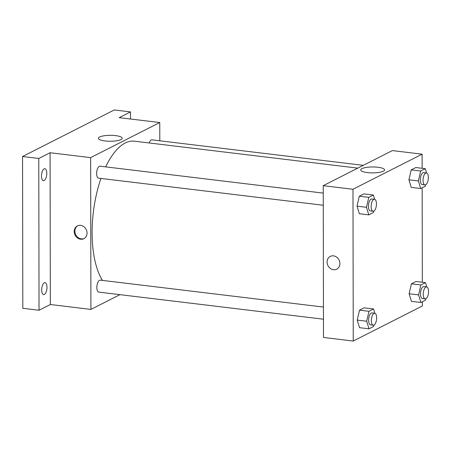 <?xml version="1.0" encoding="UTF-8"?>
<svg xmlns="http://www.w3.org/2000/svg" width="451" height="451" viewBox="0 0 451 451"><rect width="100%" height="100%" fill="white"/><g stroke="black" fill="none" stroke-linecap="round" stroke-linejoin="round"><path stroke-width="0.68" d="M119.96 294.661L90.91 309.409L50.343 304.515L39.04 310.249L22.815 308.292L22.55 156.514L114.272 109.954L130.497 111.91L130.514 119.013M44.339 294.475A6.026 2.576 -83.1 0 1 43.606 294.621A6.026 2.576 -83.1 0 1 41.689 289.164A6.026 2.576 -83.1 0 1 44.316 282.8A6.026 2.576 -83.1 0 1 45.049 282.653A6.026 2.576 -83.1 0 1 46.96 288.11A6.026 2.576 -83.1 0 1 44.339 294.475M44.136 180.524A6.026 2.576 -83.1 0 1 43.403 180.671A6.026 2.576 -83.1 0 1 41.492 175.214A6.026 2.576 -83.1 0 1 44.119 168.849A6.026 2.576 -83.1 0 1 44.846 168.702A6.026 2.576 -83.1 0 1 46.763 174.159A6.026 2.576 -83.1 0 1 44.136 180.524M50.343 304.515L50.078 152.737L38.775 158.47L22.55 156.514M39.04 310.249L38.775 158.47M90.91 309.409L90.645 157.625L50.078 152.737M90.645 157.625L159.767 122.542L119.199 117.649L130.497 111.91M105.072 140.96A11.918 2.965 179.9 0 1 98.408 138.31A11.918 2.965 179.9 0 1 110.326 135.323A11.918 2.965 179.9 0 1 122.249 138.271A11.918 2.965 179.9 0 1 105.072 140.96M100.979 178.444A75.34 32.218 96.9 0 0 92.105 232.84A75.34 32.218 96.9 0 0 102.49 280.409M357.806 168.127L134.359 141.18A75.34 32.218 96.9 0 0 105.692 166.87M159.767 122.542L159.801 140.797M363.303 165.337L151.908 139.844A6.026 2.576 96.9 0 0 149.191 142.967M323.44 307.058L100.212 280.139A6.026 2.576 96.9 0 0 96.83 287.473A6.026 2.576 96.9 0 0 98.769 292.107L323.463 319.201M323.266 205.25L98.566 178.151A6.026 2.576 -83.1 0 1 96.734 171.859A6.026 2.576 -83.1 0 1 100.009 166.188L323.243 193.107M87.06 233.071A7.16 6.218 63.1 0 1 83.875 238.675A7.16 6.218 63.1 0 1 75.091 235.112A7.16 6.218 63.1 0 1 77.397 225.912A7.16 6.218 63.1 0 1 83.83 226.673A7.16 6.218 63.1 0 1 87.06 233.071M84.202 238.494A7.16 6.218 63.1 0 1 75.757 234.768A7.16 6.218 63.1 0 1 77.735 225.754M422.361 301.742L422.367 305.958L353.246 341.046L323.497 337.455L323.232 185.677L392.353 150.589L422.102 154.18L422.13 168.302M411.233 187.39L408.916 179.802L411.205 169.875L415.811 167.541L411.205 169.875L408.916 179.802L411.233 187.39L420.698 188.529L418.381 180.941L420.67 171.019L425.276 168.68L426.59 172.981M359.537 327.685L357.22 320.097L359.509 310.17L364.109 307.836L359.509 310.17L357.22 320.097L359.537 327.685L369.003 328.824L366.686 321.236L368.974 311.314L373.575 308.974L374.894 313.276M422.164 187.791L422.328 282.253M353.246 341.046L352.981 189.262L422.102 154.18M411.436 301.341L409.113 293.753L411.402 283.826L416.008 281.492L411.402 283.826L409.113 293.753L411.436 301.341L420.901 302.48L418.584 294.892L420.868 284.97L425.473 282.63L426.787 286.937M359.34 213.735L357.023 206.146L359.306 196.219L363.912 193.879L359.306 196.219L357.023 206.146L359.34 213.735L368.805 214.873L366.488 207.285L368.771 197.358L373.377 195.024L374.691 199.325M352.981 189.262L323.232 185.677M367.407 172.598A11.918 2.965 179.9 0 1 360.744 169.948A11.918 2.965 179.9 0 1 372.661 166.96A11.918 2.965 179.9 0 1 384.585 169.909A11.918 2.965 179.9 0 1 367.407 172.598M339.924 263.564A7.16 6.218 63.1 0 1 336.745 269.174A7.16 6.218 63.1 0 1 327.956 265.605A7.16 6.218 63.1 0 1 330.262 256.41A7.16 6.218 63.1 0 1 336.694 257.166A7.16 6.218 63.1 0 1 339.924 263.564M336.745 269.174A7.16 6.218 63.1 0 1 327.956 265.605A7.16 6.218 63.1 0 1 330.262 256.405M373.727 211.147L373.411 212.534L368.805 214.873M374.516 199.291L371.816 198.964A6.026 2.576 96.9 0 0 368.433 206.299A6.026 2.576 96.9 0 0 370.372 210.933L373.073 211.26A6.026 2.576 96.9 0 0 376.354 205.583A6.026 2.576 96.9 0 0 374.516 199.291A6.026 2.576 96.9 0 0 371.139 206.626A6.026 2.576 96.9 0 0 373.073 211.26M366.488 207.285L357.023 206.146M368.771 197.358L359.306 196.219M373.377 195.024L363.912 193.879M425.626 184.809L425.304 186.195L420.698 188.529M426.415 172.947L423.709 172.62A6.026 2.576 96.9 0 0 420.326 179.955A6.026 2.576 96.9 0 0 422.266 184.589L424.972 184.916A6.026 2.576 96.9 0 0 428.253 179.239A6.026 2.576 96.9 0 0 426.415 172.947A6.026 2.576 96.9 0 0 423.032 180.282A6.026 2.576 96.9 0 0 424.972 184.916M418.381 180.941L408.916 179.802M420.67 171.019L411.205 169.875M425.276 168.68L415.811 167.541M373.93 325.098L373.608 326.49L369.003 328.824M374.719 313.242L372.013 312.915A6.026 2.576 96.9 0 0 368.63 320.249A6.026 2.576 96.9 0 0 370.57 324.883L373.276 325.21A6.026 2.576 96.9 0 0 376.551 319.533A6.026 2.576 96.9 0 0 374.719 313.242A6.026 2.576 96.9 0 0 371.336 320.576A6.026 2.576 96.9 0 0 373.276 325.21M366.686 321.236L357.22 320.097M368.974 311.314L359.509 310.17M373.575 308.974L364.109 307.836M425.823 298.759L425.502 300.146L420.901 302.48M426.612 286.898L423.906 286.571A6.026 2.576 96.9 0 0 420.529 293.905A6.026 2.576 96.9 0 0 422.463 298.539L425.169 298.866A6.026 2.576 96.9 0 0 428.45 293.189A6.026 2.576 96.9 0 0 426.612 286.898A6.026 2.576 96.9 0 0 423.235 294.232A6.026 2.576 96.9 0 0 425.169 298.866M418.584 294.892L409.113 293.753M420.868 284.97L411.402 283.826M425.473 282.63L416.008 281.492"/></g></svg>
